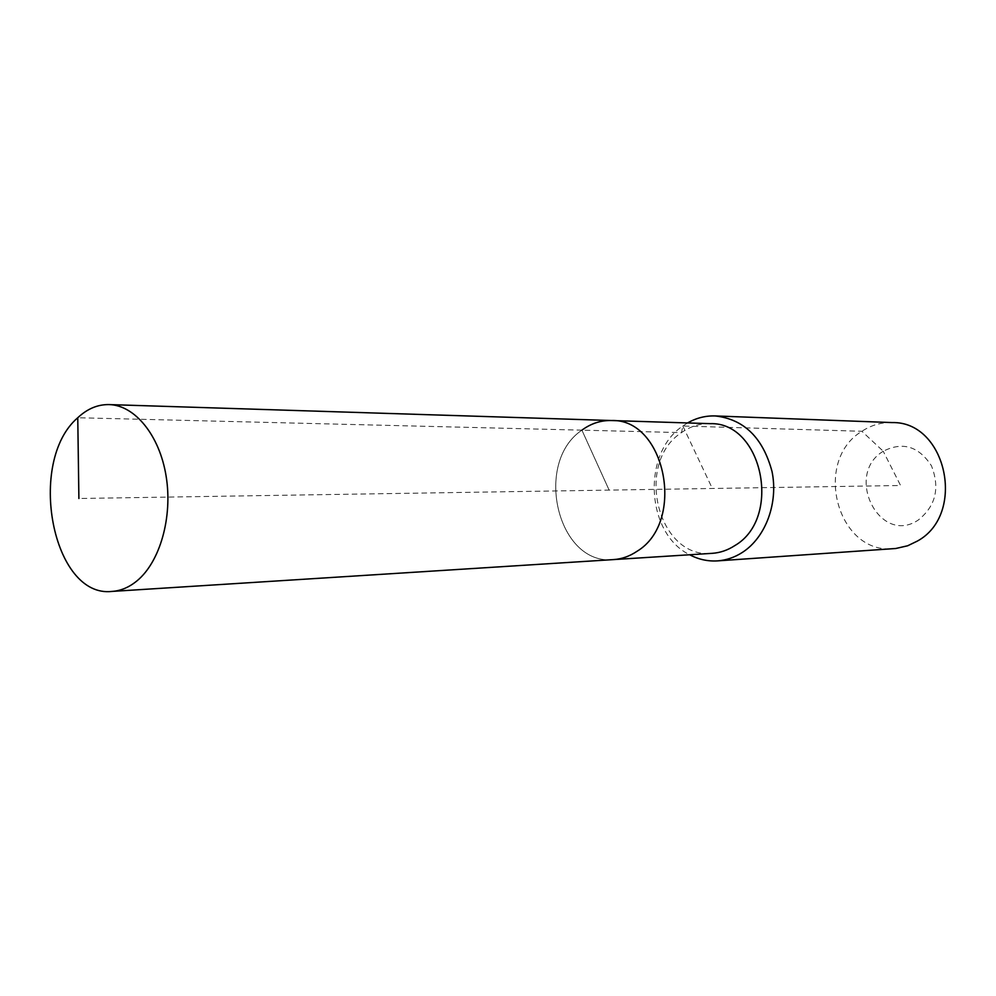 <?xml version="1.0" encoding="UTF-8"?>
<svg xmlns="http://www.w3.org/2000/svg" width="996" height="996" viewBox="0 0 996 996"><rect width="100%" height="100%" fill="white"/><g stroke="black" fill="none" stroke-linecap="round" stroke-linejoin="round"><path stroke-width="0.75" stroke-dasharray="4.98 3.74" d="M611.345 420.524C600.75 420.3 590.939 423.512 581.913 430.16C533.184 462.767 557.561 565.84 613.548 559.59C557.561 565.84 533.184 462.767 581.913 430.16L609.129 490.107L78.896 498.498M710.073 423.661C699.79 423.425 690.265 426.413 681.501 432.613C634.103 463.016 657.796 559.354 712.115 553.34M687.601 422.939L682.833 426.014C641.648 453.13 645.844 533.545 689.68 554.76M892.08 422.578C881.223 422.267 871.164 425.18 861.901 431.28C812.275 461.011 837.3 555.108 894.072 548.647M883.24 451.25C844.06 474.606 879.344 545.957 918.1 520.161C935.717 506.229 940.162 488.102 931.447 465.779C918.661 446.233 902.6 441.39 883.24 451.25L861.901 431.28L682.833 426.014L681.501 432.613L581.913 430.16L609.129 490.107L900.571 485.5L883.24 451.25M581.913 430.16L77.763 417.735M682.833 426.014L712.327 488.476"/><path stroke-width="1.49" d="M77.763 417.735C26.444 461.546 52.327 598.484 112.062 591.412C120.889 590.815 129.256 587.254 137.137 580.73C160.132 561.707 172.818 516.862 166.108 476.076C159.522 435.24 134.858 405.198 109.099 404.588C97.757 404.388 87.312 408.771 77.763 417.735L78.896 498.498M112.062 591.412L613.548 559.59C621.803 559.042 629.584 556.291 636.917 551.361C686.256 521.916 665.378 418.27 611.345 420.524L710.073 423.661C762.426 421.657 782.52 518.082 734.774 545.621C727.678 550.228 720.12 552.805 712.115 553.34L613.548 559.59C621.803 559.042 629.584 556.291 636.917 551.361C686.256 521.916 665.378 418.27 611.345 420.524C600.75 420.3 590.939 423.512 581.913 430.16M689.68 554.76C698.52 559.441 707.807 561.483 717.518 560.885C726.321 560.238 734.65 557.399 742.481 552.344C765.663 537.392 778.486 502.918 772.037 471.569C762.973 437.754 744.024 419.204 715.228 415.942C705.492 415.643 696.279 417.971 687.601 422.939M717.518 560.885L895.79 548.497L907.667 545.771L917.254 541.139C966.755 514.397 946.387 421.096 892.08 422.578L715.228 415.942M611.345 420.524L109.099 404.588"/></g></svg>

